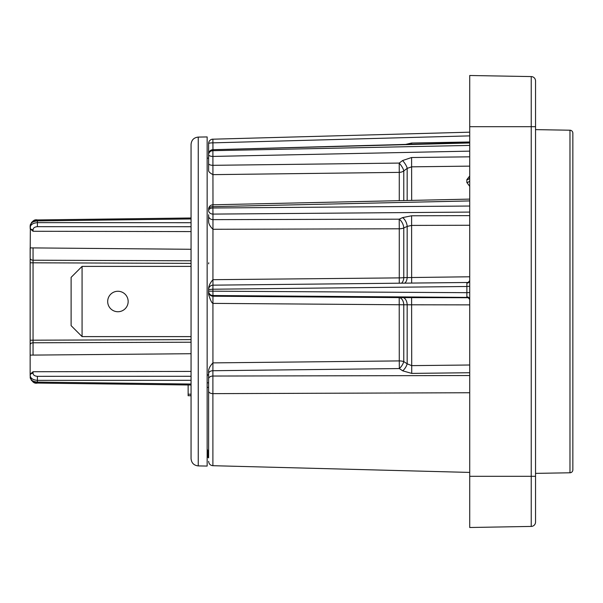 <?xml version="1.0" encoding="UTF-8"?>
<svg xmlns="http://www.w3.org/2000/svg" width="603" height="603" viewBox="0 0 603 603"><rect width="100%" height="100%" fill="white"/><g stroke="black" fill="none" stroke-linecap="round" stroke-linejoin="round"><path stroke-width="0.9" d="M30.376 378.518L30.15 374.259L33.052 371.734L191.061 371.41M191.061 384.036L37.401 382.083L37.401 376.332L191.061 376.28L191.061 380.297L37.401 380.35C32.773 379.928 30.361 378.247 30.15 375.322A2.925 2.065 0 0 1 33.052 373.257L33.052 371.734M191.061 394.204L188.136 394.204L188.136 395.704L191.061 395.704L191.061 458.597L191.061 144.403C191.475 140.017 193.872 137.582 198.244 137.092L207.146 136.934L207.146 466.066L198.244 465.908L198.244 137.092M191.061 285.159L191.061 301.5M33.052 355.084L33.052 340.205L33.052 342.79L191.061 342.218L191.061 353.712L30.15 355.114L30.15 259.139M191.061 226.72L37.401 226.668L37.401 222.65L191.061 222.703L191.061 249.288L30.15 247.886L30.15 258.144L30.376 224.482M37.401 226.668C34.642 226.909 33.195 227.934 33.052 229.743A2.925 2.065 180 0 1 30.15 227.678C30.391 224.731 32.811 223.057 37.401 222.65L37.386 219.937L191.061 217.984L191.061 218.964L37.401 220.917C32.773 221.376 30.361 223.072 30.15 225.997L30.15 227.158M188.136 394.204L188.136 384.978L37.386 383.063L37.401 382.083C32.811 381.646 30.391 379.95 30.15 377.003C31.861 381.805 34.281 383.825 37.386 383.063L191.061 385.016M30.15 374.259L30.15 344.856A2.925 2.065 180 0 1 33.052 342.79L33.052 260.21A2.925 2.065 180 0 1 30.15 258.144L30.15 247.886M30.15 343.861L30.15 355.114M191.061 231.59L33.052 231.266L30.15 228.741M207.146 449.205L207.862 450.562L207.862 457.262L208.615 457.888L208.615 373.543L208.615 374.395L207.146 375.511M208.615 387.322L207.146 387.428M208.615 370.822L208.615 373.543L208.615 370.822C208.766 368.41 210.206 365.765 212.927 362.893L212.889 370.724L399.337 368.569L399.276 360.911A7.311 2.962 180 0 1 403.776 361.574L407.168 363.805L411.668 365.629L469.722 365.003M212.949 285.174A4.387 4.379 0 0 0 208.615 289.553L208.615 294.498C210.357 300.075 211.796 303.038 212.927 303.384L212.927 362.893L399.276 360.911L399.209 297.611L468.795 297.724M469.722 212.083L212.965 214.095L212.927 279.686C210.176 282.867 208.736 285.807 208.615 288.505L208.615 288.656M208.615 216.839L208.615 216.04A4.387 3.595 180 0 0 212.965 219.635L399.209 219.175L399.276 228.793L212.927 229.283C210.176 226.509 208.736 223.999 208.615 221.753L208.615 221.452M469.722 145.413L212.889 150.682L212.987 204.786M208.615 143.785L208.615 163.601A4.387 1.711 180 0 0 212.965 165.32L399.209 163.081L399.276 172.375L212.927 174.636C210.176 173.144 208.736 171.847 208.615 170.747L208.615 170.445M468.184 297.4L212.965 295.53A4.387 4.379 180 0 1 208.615 291.159L208.615 288.505M208.615 162.976L208.615 154.715A4.387 4.033 180 0 1 212.889 150.682L212.889 150.034A4.387 4.048 180 0 0 208.615 154.082A4.387 4.387 0 0 1 212.882 149.695L469.722 142.971M208.615 163.601L208.615 170.747M208.615 214.721L208.615 221.753M208.615 291.159L466.873 292.681L466.873 286.493L212.889 289.221L212.965 296.209A4.387 4.379 180 0 1 208.615 291.829L208.615 294.498M469.722 206.038L212.889 207.997L212.889 206.648A4.387 2.533 180 0 0 208.615 209.181A4.387 4.387 0 0 1 212.904 204.794L212.889 206.648L469.722 200.92M212.889 207.997A4.387 2.502 180 0 0 208.615 210.5A4.387 3.595 180 0 0 212.965 214.095L212.889 207.997M208.615 373.543A4.387 2.819 180 0 1 212.889 370.724L212.889 393.638L469.722 392.741M208.744 262.772A4.387 4.387 0 0 0 208.615 263.835M469.722 304.869L403.776 304.779A7.311 4.628 87.2 0 0 399.209 297.611L212.965 296.209L212.927 303.384L403.776 304.779L403.776 361.574A7.311 3.249 123.8 0 1 399.337 368.569L402.736 370.837L411.728 373.4L469.722 372.729M411.728 373.4L411.6 297.294M466.85 296.872A2.925 2.646 -0 0 1 469.722 299.51L467.905 297.324A2.925 2.714 -79.4 0 0 467.393 297.287L466.85 296.872L466.873 292.681L469.722 292.523M535.547 522.04A4.387 4.387 0 0 1 531.235 526.427A4.387 4.387 0 0 0 535.547 522.04A4.387 4.387 0 0 1 531.235 526.427A4.387 4.387 0 0 0 535.547 522.04L535.547 80.96A4.387 4.387 0 0 0 531.235 76.573L469.722 75.496L469.722 527.504L531.235 526.427L469.722 527.504M469.722 173.272L469.722 177.214M535.547 82.076L535.547 125.967M535.547 129.622L569.978 130.218L569.978 472.782L535.547 473.378M572.85 137.582L572.85 133.15A2.925 2.925 0 0 0 569.978 130.218M572.85 133.15L572.85 469.85A2.925 2.925 0 0 1 569.978 472.782M572.85 469.85L572.85 450.562M572.85 440.115L572.85 365.674M572.85 257.963L572.85 254.195M572.85 330.233L572.85 272.669M572.85 330.384L572.85 399.028M572.85 444.961L572.85 427.7M572.85 426.321L572.85 423.253M572.85 272.043L572.85 265.184M572.85 382.958L572.85 375.579M572.85 339.052L572.85 275.646M535.547 126.698L531.235 126.698L531.235 76.573A4.387 4.387 0 0 1 535.547 80.96A4.387 4.387 0 0 0 531.235 76.573L469.722 75.496M469.722 180.184A2.925 2.269 0 0 1 466.85 182.453L466.85 179.656L469.722 175.978M469.722 177.388L469.722 177.335A2.925 2.322 -0 0 1 466.85 179.656M469.722 186.38L466.85 182.453M212.965 285.845L212.927 279.686L399.276 277.885L399.276 228.793A7.311 3.626 180 0 0 403.776 227.972L407.168 226.411L411.668 225.409L469.722 225.251M469.722 280.621A2.925 2.502 -0 0 1 466.865 283.124L468.478 282.483L212.957 285.159L212.889 289.221L208.615 289.553A4.387 4.387 0 0 1 212.957 285.159L468.154 282.475L469.722 280.621M469.722 286.237L466.873 286.493L466.865 283.124M399.269 283.199L399.276 277.885A7.311 1.176 180 0 0 403.776 277.621L469.722 276.785M404.711 283.146A7.311 4.62 86.2 0 0 407.168 277.395L407.168 226.411A7.311 3.822 65.2 0 0 402.608 217.6L411.6 215.776L469.722 215.633M401.553 283.176A7.311 4.62 86.2 0 0 403.776 277.621L403.776 227.972A7.311 3.822 65.2 0 0 399.209 219.175L402.608 217.6M402.736 370.837A7.311 3.241 123.7 0 0 407.168 363.805L407.168 304.628A7.311 4.628 87.2 0 0 402.608 297.445M469.722 151.134L212.965 156.426A4.387 1.711 180 0 1 208.615 154.715M399.276 200.671L399.276 172.375A7.311 6.445 180 0 0 403.776 170.928L407.168 168.38A7.311 1.854 53.1 0 0 402.608 160.534L411.6 157.519L469.722 156.825M403.776 200.573L403.776 170.928A7.311 1.854 53.1 0 0 399.209 163.081L402.608 160.534M407.168 200.498L407.168 168.38L411.668 166.827L469.722 166.127M469.722 135.879L212.965 142.851A4.387 0.686 180 0 0 208.615 143.537A4.387 4.387 0 0 1 212.882 139.15L212.965 149.695M405.631 144.411L411.6 143.024L469.722 141.984M191.061 266.39L82.076 266.39L82.076 336.61L191.061 336.61M107.681 301.5A10.236 10.236 0 0 0 117.917 311.736A10.236 10.236 0 0 0 128.16 301.5A10.236 10.236 0 0 0 117.917 291.264A10.236 10.236 0 0 0 107.681 301.5M82.076 336.61L71.109 325.635L71.109 277.365L82.076 266.39M37.401 376.332C34.627 376.076 33.173 375.051 33.052 373.257M33.052 229.743L33.052 231.266M33.052 247.916L33.052 260.21L191.061 260.782M30.15 262.795L191.061 263.368M30.15 340.205L191.061 339.632M207.862 450.562L207.146 450.562M208.615 382.777L207.146 382.867M208.615 391.181A4.387 2.465 180 0 0 212.889 393.638L212.889 465.697L469.722 472.42M208.615 378.857A4.387 2.819 180 0 1 212.889 376.038L469.722 375.533M469.722 126.698L531.235 126.698L531.235 526.427M535.547 476.302L469.722 476.302M411.6 215.776L411.645 283.071M411.6 157.519L411.668 200.392M212.889 139.195L469.722 132.178M411.623 144.245L411.6 143.024M31.311 380.297L34.281 382.46L37.386 383.063M191.061 217.984L37.386 219.937C34.235 219.213 31.823 221.233 30.15 225.997M31.431 222.552L31.786 222.16M32.63 221.437L33.549 220.871M34.19 220.577L37.386 219.937M198.244 465.908C193.872 465.418 191.475 462.983 191.061 458.597M207.146 457.262L207.862 457.262M207.146 158.144L208.615 158.144M212.889 465.697C210.304 465.41 208.879 463.948 208.615 461.31M469.722 199.111L212.904 204.794M469.722 142.655L212.882 149.695"/></g></svg>

